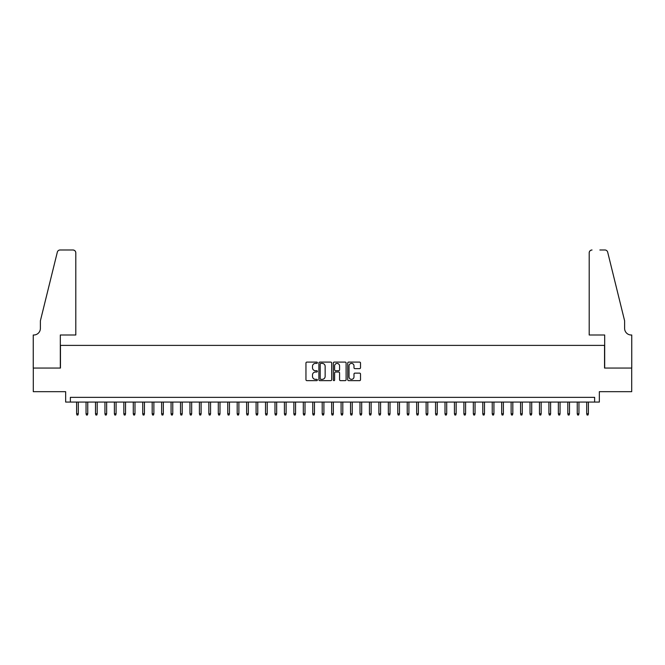 <?xml version="1.0" encoding="UTF-8"?>
<svg xmlns="http://www.w3.org/2000/svg" width="665" height="665" viewBox="0 0 665 665"><rect width="100%" height="100%" fill="white"/><g stroke="black" fill="none" stroke-linecap="round" stroke-linejoin="round"><path stroke-width="1" d="M317.388 362.749A0.648 0.648 0 0 0 316.74 362.101L306.889 362.101A0.931 0.931 0 0 0 305.958 363.024L305.958 379.715A0.931 0.931 0 0 0 306.889 380.646L316.74 380.646A0.648 0.648 0 0 0 317.388 379.989A0.648 0.648 0 0 0 316.74 379.341L315.459 379.341A2.968 2.968 0 0 1 312.492 376.373L312.492 374.985A2.968 2.968 0 0 1 315.459 372.018L316.74 372.018A0.648 0.648 0 0 0 317.388 371.369A0.648 0.648 0 0 0 316.74 370.721L315.459 370.721A2.968 2.968 0 0 1 312.492 367.753L312.492 366.365A2.968 2.968 0 0 1 315.459 363.398L316.74 363.398A0.648 0.648 0 0 0 317.388 362.749M359.599 368.634A0.931 0.931 0 0 0 360.521 367.712L360.521 363.024A0.931 0.931 0 0 0 359.599 362.101L348.66 362.101A0.931 0.931 0 0 0 347.728 363.024L347.728 379.715A0.931 0.931 0 0 0 348.66 380.646L359.599 380.646A0.931 0.931 0 0 0 360.521 379.715L360.521 374.062A0.931 0.931 0 0 0 359.599 373.132L354.919 373.132A0.931 0.931 0 0 0 353.988 374.062L353.988 376.864A2.477 2.477 0 0 1 351.511 379.341A2.477 2.477 0 0 1 349.025 376.864L349.025 365.875A2.477 2.477 0 0 1 351.511 363.398A2.477 2.477 0 0 1 353.988 365.875L353.988 367.712A0.931 0.931 0 0 0 354.919 368.634L359.599 368.634M594.626 402.067L599.348 402.067L599.348 391.677L631.7 391.677L631.7 368.061L604.543 368.061L604.543 345.393L60.457 345.393L60.457 368.061L33.3 368.061L33.3 391.677L65.652 391.677L65.652 402.067L594.626 402.067L594.626 397.346L70.374 397.346L70.374 402.067M331.685 363.024A0.931 0.931 0 0 0 330.763 362.101L319.823 362.101A0.931 0.931 0 0 0 318.892 363.024L318.892 379.715A0.931 0.931 0 0 0 319.823 380.646L330.763 380.646A0.931 0.931 0 0 0 331.685 379.715L331.685 363.024M334.237 362.101L345.177 362.101A0.931 0.931 0 0 1 346.108 363.024L346.108 379.715A0.931 0.931 0 0 1 345.177 380.646L340.497 380.646A0.931 0.931 0 0 1 339.574 379.715L339.574 372.949A0.931 0.931 0 0 0 338.643 372.018L335.534 372.018A0.931 0.931 0 0 0 334.611 372.949L334.611 379.989A0.648 0.648 0 0 1 333.963 380.646A0.648 0.648 0 0 1 333.315 379.989L333.315 363.024A0.931 0.931 0 0 1 334.237 362.101M320.838 363.398A0.648 0.648 0 0 0 320.189 364.046L320.189 378.693A0.648 0.648 0 0 0 320.838 379.341L322.184 379.341A2.968 2.968 0 0 0 325.152 376.373L325.152 366.365A2.968 2.968 0 0 0 322.184 363.398L320.838 363.398M339.574 365.925A2.477 2.477 0 0 0 337.089 363.439A2.477 2.477 0 0 0 334.611 365.925L334.611 369.798A0.931 0.931 0 0 0 335.534 370.721L338.643 370.721A0.931 0.931 0 0 0 339.574 369.798L339.574 365.925M78.304 413.78L77.93 415.01L76.982 415.01L76.608 413.78L78.304 413.78L78.304 402.067M76.608 413.78L76.608 402.067M75.802 335.002L75.802 252.825A2.835 2.835 0 0 0 72.967 249.99L60.074 249.99A2.835 2.835 0 0 0 57.323 252.143L40.382 320.838L40.382 328.394A6.608 6.608 0 0 1 33.774 335.002L33.25 335.002L33.25 368.061L60.316 368.061L60.316 335.002L75.802 335.002L75.802 252.825C75.627 251.112 74.68 250.173 72.967 249.99L65.128 249.99M57.323 252.143C58.046 250.589 58.046 250.589 57.323 252.143C58.046 250.589 58.046 250.589 57.323 252.143M40.382 328.394A6.608 6.608 0 0 1 33.774 335.002M589.198 335.002L589.198 252.825L589.198 335.002L604.685 335.002L604.685 368.061L631.75 368.061L631.75 335.002L631.235 335.002M619.423 299.774L607.677 252.143L624.618 320.838L624.618 328.394A6.608 6.608 0 0 0 631.226 335.002A6.608 6.608 0 0 1 624.618 328.394M599.872 249.99L604.926 249.99A2.835 2.835 0 0 1 607.677 252.143C606.954 250.589 606.954 250.589 607.677 252.143C606.954 250.589 606.954 250.589 607.677 252.143M592.033 249.99A2.835 2.835 0 0 0 589.198 252.825C589.373 251.112 590.321 250.173 592.033 249.99M87.755 413.78L87.373 415.01L86.433 415.01L86.051 413.78L87.755 413.78L87.755 402.067M86.051 413.78L86.051 402.067M97.198 413.78L96.824 415.01L95.876 415.01L95.502 413.78L97.198 413.78L97.198 402.067M95.502 413.78L95.502 402.067M106.649 413.78L106.267 415.01L105.319 415.01L104.945 413.78L106.649 413.78L106.649 402.067M104.945 413.78L104.945 402.067M116.092 413.78L115.71 415.01L114.771 415.01L114.388 413.78L116.092 413.78L116.092 402.067M114.388 413.78L114.388 402.067M125.535 413.78L125.161 415.01L124.214 415.01L123.84 413.78L125.535 413.78L125.535 402.067M123.84 413.78L123.84 402.067M134.987 413.78L134.604 415.01L133.665 415.01L133.283 413.78L134.987 413.78L134.987 402.067M133.283 413.78L133.283 402.067M144.43 413.78L144.056 415.01L143.108 415.01L142.726 413.78L144.43 413.78L144.43 402.067M142.726 413.78L142.726 402.067M153.873 413.78L153.499 415.01L152.551 415.01L152.177 413.78L153.873 413.78L153.873 402.067M152.177 413.78L152.177 402.067M163.324 413.78L162.942 415.01L162.002 415.01L161.62 413.78L163.324 413.78L163.324 402.067M161.62 413.78L161.62 402.067M172.767 413.78L172.393 415.01L171.445 415.01L171.071 413.78L172.767 413.78L172.767 402.067M171.071 413.78L171.071 402.067M182.21 413.78L181.836 415.01L180.888 415.01L180.514 413.78L182.21 413.78L182.21 402.067M180.514 413.78L180.514 402.067M191.661 413.78L191.279 415.01L190.34 415.01L189.957 413.78L191.661 413.78L191.661 402.067M189.957 413.78L189.957 402.067M201.104 413.78L200.73 415.01L199.783 415.01L199.409 413.78L201.104 413.78L201.104 402.067M199.409 413.78L199.409 402.067M210.556 413.78L210.173 415.01L209.226 415.01L208.852 413.78L210.556 413.78L210.556 402.067M208.852 413.78L208.852 402.067M219.999 413.78L219.616 415.01L218.677 415.01L218.295 413.78L219.999 413.78L219.999 402.067M218.295 413.78L218.295 402.067M229.442 413.78L229.068 415.01L228.12 415.01L227.746 413.78L229.442 413.78L229.442 402.067M227.746 413.78L227.746 402.067M238.893 413.78L238.511 415.01L237.571 415.01L237.189 413.78L238.893 413.78L238.893 402.067M237.189 413.78L237.189 402.067M248.336 413.78L247.962 415.01L247.014 415.01L246.632 413.78L248.336 413.78L248.336 402.067M246.632 413.78L246.632 402.067M257.779 413.78L257.405 415.01L256.457 415.01L256.083 413.78L257.779 413.78L257.779 402.067M256.083 413.78L256.083 402.067M267.23 413.78L266.848 415.01L265.909 415.01L265.526 413.78L267.23 413.78L267.23 402.067M265.526 413.78L265.526 402.067M276.673 413.78L276.299 415.01L275.352 415.01L274.978 413.78L276.673 413.78L276.673 402.067M274.978 413.78L274.978 402.067M286.116 413.78L285.742 415.01L284.795 415.01L284.421 413.78L286.116 413.78L286.116 402.067M284.421 413.78L284.421 402.067M295.568 413.78L295.185 415.01L294.246 415.01L293.863 413.78L295.568 413.78L295.568 402.067M293.863 413.78L293.863 402.067M305.011 413.78L304.637 415.01L303.689 415.01L303.315 413.78L305.011 413.78L305.011 402.067M303.315 413.78L303.315 402.067M314.462 413.78L314.079 415.01L313.132 415.01L312.758 413.78L314.462 413.78L314.462 402.067M312.758 413.78L312.758 402.067M323.905 413.78L323.522 415.01L322.583 415.01L322.201 413.78L323.905 413.78L323.905 402.067M322.201 413.78L322.201 402.067M333.348 413.78L332.974 415.01L332.026 415.01L331.652 413.78L333.348 413.78L333.348 402.067M331.652 413.78L331.652 402.067M342.799 413.78L342.417 415.01L341.478 415.01L341.095 413.78L342.799 413.78L342.799 402.067M341.095 413.78L341.095 402.067M352.242 413.78L351.868 415.01L350.921 415.01L350.538 413.78L352.242 413.78L352.242 402.067M350.538 413.78L350.538 402.067M361.685 413.78L361.311 415.01L360.363 415.01L359.989 413.78L361.685 413.78L361.685 402.067M359.989 413.78L359.989 402.067M371.137 413.78L370.754 415.01L369.815 415.01L369.432 413.78L371.137 413.78L371.137 402.067M369.432 413.78L369.432 402.067M380.579 413.78L380.205 415.01L379.258 415.01L378.884 413.78L380.579 413.78L380.579 402.067M378.884 413.78L378.884 402.067M390.023 413.78L389.648 415.01L388.701 415.01L388.327 413.78L390.023 413.78L390.023 402.067M388.327 413.78L388.327 402.067M399.474 413.78L399.091 415.01L398.152 415.01L397.77 413.78L399.474 413.78L399.474 402.067M397.77 413.78L397.77 402.067M408.917 413.78L408.543 415.01L407.595 415.01L407.221 413.78L408.917 413.78L408.917 402.067M407.221 413.78L407.221 402.067M418.368 413.78L417.986 415.01L417.038 415.01L416.664 413.78L418.368 413.78L418.368 402.067M416.664 413.78L416.664 402.067M427.811 413.78L427.429 415.01L426.489 415.01L426.107 413.78L427.811 413.78L427.811 402.067M426.107 413.78L426.107 402.067M437.254 413.78L436.88 415.01L435.932 415.01L435.558 413.78L437.254 413.78L437.254 402.067M435.558 413.78L435.558 402.067M446.705 413.78L446.323 415.01L445.384 415.01L445.001 413.78L446.705 413.78L446.705 402.067M445.001 413.78L445.001 402.067M456.148 413.78L455.774 415.01L454.827 415.01L454.444 413.78L456.148 413.78L456.148 402.067M454.444 413.78L454.444 402.067M465.591 413.78L465.217 415.01L464.27 415.01L463.896 413.78L465.591 413.78L465.591 402.067M463.896 413.78L463.896 402.067M475.043 413.78L474.66 415.01L473.721 415.01L473.339 413.78L475.043 413.78L475.043 402.067M473.339 413.78L473.339 402.067M484.486 413.78L484.112 415.01L483.164 415.01L482.79 413.78L484.486 413.78L484.486 402.067M482.79 413.78L482.79 402.067M493.929 413.78L493.555 415.01L492.607 415.01L492.233 413.78L493.929 413.78L493.929 402.067M492.233 413.78L492.233 402.067M503.38 413.78L502.998 415.01L502.058 415.01L501.676 413.78L503.38 413.78L503.38 402.067M501.676 413.78L501.676 402.067M512.823 413.78L512.449 415.01L511.501 415.01L511.127 413.78L512.823 413.78L512.823 402.067M511.127 413.78L511.127 402.067M522.274 413.78L521.892 415.01L520.944 415.01L520.57 413.78L522.274 413.78L522.274 402.067M520.57 413.78L520.57 402.067M531.717 413.78L531.335 415.01L530.396 415.01L530.013 413.78L531.717 413.78L531.717 402.067M530.013 413.78L530.013 402.067M541.16 413.78L540.786 415.01L539.839 415.01L539.465 413.78L541.16 413.78L541.16 402.067M539.465 413.78L539.465 402.067M550.612 413.78L550.229 415.01L549.29 415.01L548.908 413.78L550.612 413.78L550.612 402.067M548.908 413.78L548.908 402.067M560.055 413.78L559.681 415.01L558.733 415.01L558.351 413.78L560.055 413.78L560.055 402.067M558.351 413.78L558.351 402.067M569.498 413.78L569.124 415.01L568.176 415.01L567.802 413.78L569.498 413.78L569.498 402.067M567.802 413.78L567.802 402.067M578.949 413.78L578.567 415.01L577.627 415.01L577.245 413.78L578.949 413.78L578.949 402.067M577.245 413.78L577.245 402.067M588.392 413.78L588.018 415.01L587.07 415.01L586.696 413.78L588.392 413.78L588.392 402.067M586.696 413.78L586.696 402.067"/></g></svg>
